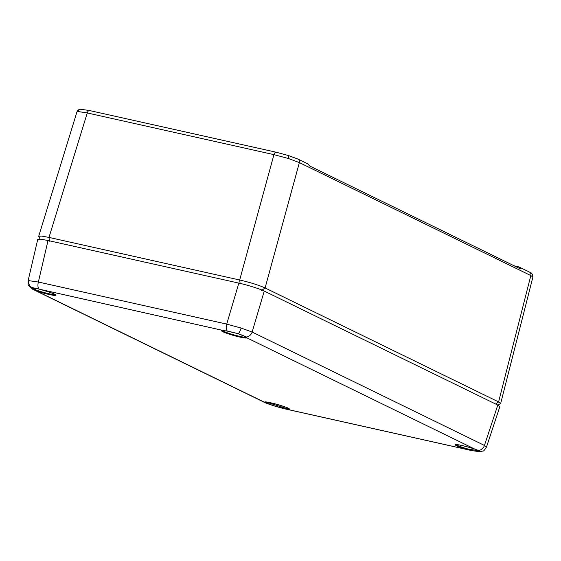 <?xml version="1.0" encoding="UTF-8"?>
<svg xmlns="http://www.w3.org/2000/svg" width="561" height="561" viewBox="0 0 561 561"><rect width="100%" height="100%" fill="white"/><g stroke="black" fill="none" stroke-linecap="round" stroke-linejoin="round"><path stroke-width="0.84" d="M288.256 155.495A3.268 0.919 107.4 0 1 288.354 155.509L297.982 159.079A3.268 2.854 116 0 1 299.371 162.592L288.368 158.504L273.943 154.64L87.264 112.95L77.888 111.499L76.976 111.814L38.695 236.279L41.619 236.069L48.982 237.422L239.673 280.002C250.409 282.499 258.887 285.149 265.094 287.954L498.596 401.928L500.664 403.457L497.937 405.133M529.437 272.057C531.765 272.779 532.915 274.455 532.887 277.092L530.825 275.57A3.268 2.854 -64 0 0 529.437 272.057L519.023 266.973L520.447 268.88L309.847 166.084L307.842 163.973M518.469 266.784L514.171 265.823M224.281 330.717A0.652 0.533 -82.5 0 1 224.169 330.717L224.169 330.717A0.652 0.533 -82.5 0 1 224.077 330.695L227.296 331.081A6.543 3.121 -77.4 0 1 226.721 324.09L241.111 328.059L252.134 332.042L484.445 445.434L486.478 447.082L499.858 406.627L497.803 405.07L264.245 291.061L252.134 332.042A6.543 5.715 -64 0 1 246.111 336.965L246.77 337.792A0.652 0.652 176.2 0 1 246.307 337.308M472.278 450.672L467.846 449.684A13.05 1.297 15.7 0 1 456.563 445.806A13.05 1.297 15.7 0 1 459.613 445.02A13.05 1.297 15.7 0 1 475.195 449.291A0.652 0.372 109.6 0 1 475.111 449.263M456.086 444.593A12.398 1.234 -164.3 0 0 457.285 445.343A12.398 1.234 -164.3 0 0 468.007 449.024L479.585 450.925M265.199 401.802L286.755 408.548A12.398 1.234 -164.3 0 0 288.866 408.611M31.809 287.681L36.521 290.177A0.652 0.372 109.6 0 1 35.981 290.724L32.194 289.006L31.388 287.555L38.94 289.02A6.543 3.121 -77.4 0 1 38.365 282.029L226.721 324.09L238.825 283.116L48.029 240.508L38.365 282.029L28.962 280.682A6.543 6.248 87 0 0 31.388 287.555M273.144 405.561L264.406 402.223A13.05 1.297 15.7 0 1 280.844 405.498A13.05 1.297 15.7 0 1 287.099 409.32L273.144 405.561M227.549 331.123A0.652 0.372 -79.9 0 1 227.296 331.081L238.236 333.746L246.111 336.965A0.652 0.603 122.6 0 1 245.802 336.88L246.293 337.21M479.971 451.752L480.013 451.752A6.543 6.248 -93 0 1 480.013 451.752A6.543 6.248 -93 0 1 479.985 451.752L472.299 450.679L479.971 451.752C481.142 451.675 480.623 451.212 478.421 450.364A6.543 5.715 -64 0 0 484.445 445.434L497.803 405.07M28.05 281.012L37.734 239.4L40.82 239.196L48.029 240.508M238.825 283.116C246.77 284.785 260.739 289.153 264.245 291.061M33.653 288.901A0.652 0.533 116.2 0 1 32.854 289.343L28.611 285.556C28.176 285.535 27.994 284.02 28.05 280.998L28.962 280.682M31.76 287.463L224.077 330.695A13.05 1.297 15.7 0 0 223.012 331.81A13.05 1.297 15.7 0 0 237.184 336.446A13.05 1.297 15.7 0 0 246.77 337.792L475.195 449.291L478.421 450.364A0.652 0.533 111.5 0 1 478.077 450.238M286.152 409.151L469.543 450.104L472.299 450.679L472.201 449.95M265.157 402.735L264.406 402.223L265.157 402.735A0.652 0.603 115.7 0 0 265.164 402.742C270.83 404.972 277.085 406.935 283.929 408.618A0.652 0.372 -76.6 0 1 283.726 407.861M468.007 449.024L467.846 449.684L287.099 409.32A0.652 0.533 -82.5 0 1 286.755 408.548M265.094 402.006A0.652 0.652 176.2 0 1 264.406 402.223L35.981 290.724A13.05 1.297 15.7 0 0 55.378 295.444A13.05 1.297 15.7 0 0 43.33 290.332L43.337 290.332M276.243 152.262A3.268 1.564 102.6 0 0 276.075 152.199L288.354 155.509A3.268 0.919 107.4 0 1 288.368 158.504M89.564 110.573A3.268 1.564 102.6 0 0 89.395 110.517L80.693 109.248A3.268 3.121 87 0 0 77.888 111.499M240.157 283.775L239.673 280.002L273.943 154.64A3.268 1.564 102.6 0 1 276.075 152.199L89.395 110.517A3.268 1.564 102.6 0 0 87.264 112.95L48.982 237.422L49.473 241.195M495.658 404.018L498.596 401.928L530.825 275.57L299.371 162.592L265.094 287.954L261.552 290.472M222.535 330.59A12.398 1.234 -164.3 0 0 223.741 331.341A12.398 1.234 -164.3 0 0 236.363 335.534A12.398 1.234 -164.3 0 0 246.195 337.182M36.521 290.177A12.398 1.234 -164.3 0 0 55.322 294.616M241.111 328.059A6.543 1.83 107.4 0 1 238.236 333.746M266.026 402.328A0.652 0.603 115.7 0 1 265.164 402.742L264.918 402.623M283.971 408.625A0.652 0.372 -76.6 0 1 283.929 408.618L286.075 409.13M532.887 277.092L500.664 403.457M80.693 109.248C79.059 109.178 77.825 110.033 76.976 111.814M297.982 159.079L308.396 164.163M38.744 236.497L40.147 239.126M222.436 330.359L227.415 331.144C235.599 332.764 241.728 334.679 245.802 336.88M455.988 444.354L455.756 444.628C456.03 444.039 468.274 446.682 475.153 449.277L480.006 451.184L479.921 450.764M480.013 451.752L483.119 450.953C483.421 451.374 484.543 450.076 486.478 447.068L486.478 447.068M33.394 289.609L264.855 402.588M265.206 401.753L264.974 402.027C265.451 400.863 289.329 407.574 289.125 408.815L289.069 408.464M39.004 289.069L43.33 290.339C54.045 293.326 56.661 295.352 55.581 294.813L55.525 294.462"/></g></svg>
